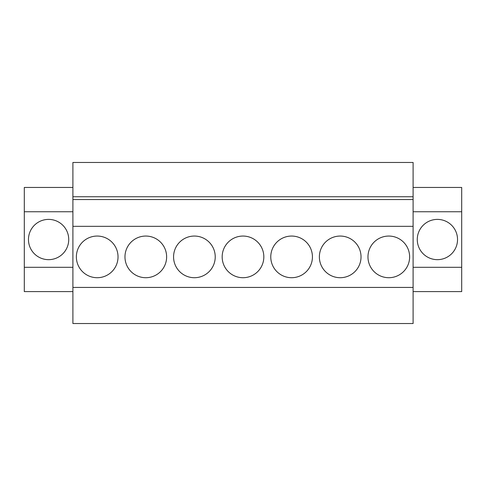 <?xml version="1.0" encoding="UTF-8"?>
<svg xmlns="http://www.w3.org/2000/svg" width="486" height="486" viewBox="0 0 486 486"><rect width="100%" height="100%" fill="white"/><g stroke="black" fill="none" stroke-linecap="round" stroke-linejoin="round"><path stroke-width="0.73" d="M72.9 196.763L72.9 199.539L413.1 199.539L413.1 162.464L72.9 162.464L72.9 196.763L413.1 196.763M72.9 287.433L413.1 287.433L413.1 323.536L72.9 323.536L72.9 199.539M413.1 287.433L413.1 199.539M72.9 226.336L413.1 226.336M118.031 256.887A20.831 20.831 0 0 1 97.2 277.713A20.831 20.831 0 0 1 76.369 256.887A20.831 20.831 0 0 1 97.2 236.056A20.831 20.831 0 0 1 118.031 256.887M166.631 256.887A20.831 20.831 0 0 1 145.8 277.713A20.831 20.831 0 0 1 124.969 256.887A20.831 20.831 0 0 1 145.8 236.056A20.831 20.831 0 0 1 166.631 256.887M215.231 256.887A20.831 20.831 0 0 1 194.4 277.713A20.831 20.831 0 0 1 173.569 256.887A20.831 20.831 0 0 1 194.4 236.056A20.831 20.831 0 0 1 215.231 256.887M263.831 256.887A20.831 20.831 0 0 1 243 277.713A20.831 20.831 0 0 1 222.169 256.887A20.831 20.831 0 0 1 243 236.056A20.831 20.831 0 0 1 263.831 256.887M312.431 256.887A20.831 20.831 0 0 1 291.6 277.713A20.831 20.831 0 0 1 270.769 256.887A20.831 20.831 0 0 1 291.6 236.056A20.831 20.831 0 0 1 312.431 256.887M361.031 256.887A20.831 20.831 0 0 1 340.2 277.713A20.831 20.831 0 0 1 319.369 256.887A20.831 20.831 0 0 1 340.2 236.056A20.831 20.831 0 0 1 361.031 256.887M409.631 256.887A20.831 20.831 0 0 1 388.8 277.713A20.831 20.831 0 0 1 367.969 256.887A20.831 20.831 0 0 1 388.8 236.056A20.831 20.831 0 0 1 409.631 256.887M72.9 187.456L24.3 187.456L24.3 291.6L72.9 291.6M24.3 267.3L72.9 267.3M24.3 211.756L72.9 211.756M68.733 239.531A20.133 20.133 0 0 0 48.6 219.393A20.133 20.133 0 0 0 28.467 239.531A20.133 20.133 0 0 0 48.6 259.664A20.133 20.133 0 0 0 68.733 239.531M413.1 291.6L461.7 291.6L461.7 267.3L413.1 267.3M413.1 211.756L461.7 211.756L461.7 267.3M413.1 187.456L461.7 187.456L461.7 211.756M417.267 239.531A20.133 20.133 0 0 0 437.4 259.664A20.133 20.133 0 0 0 457.533 239.531A20.133 20.133 0 0 0 437.4 219.393A20.133 20.133 0 0 0 417.267 239.531"/></g></svg>
